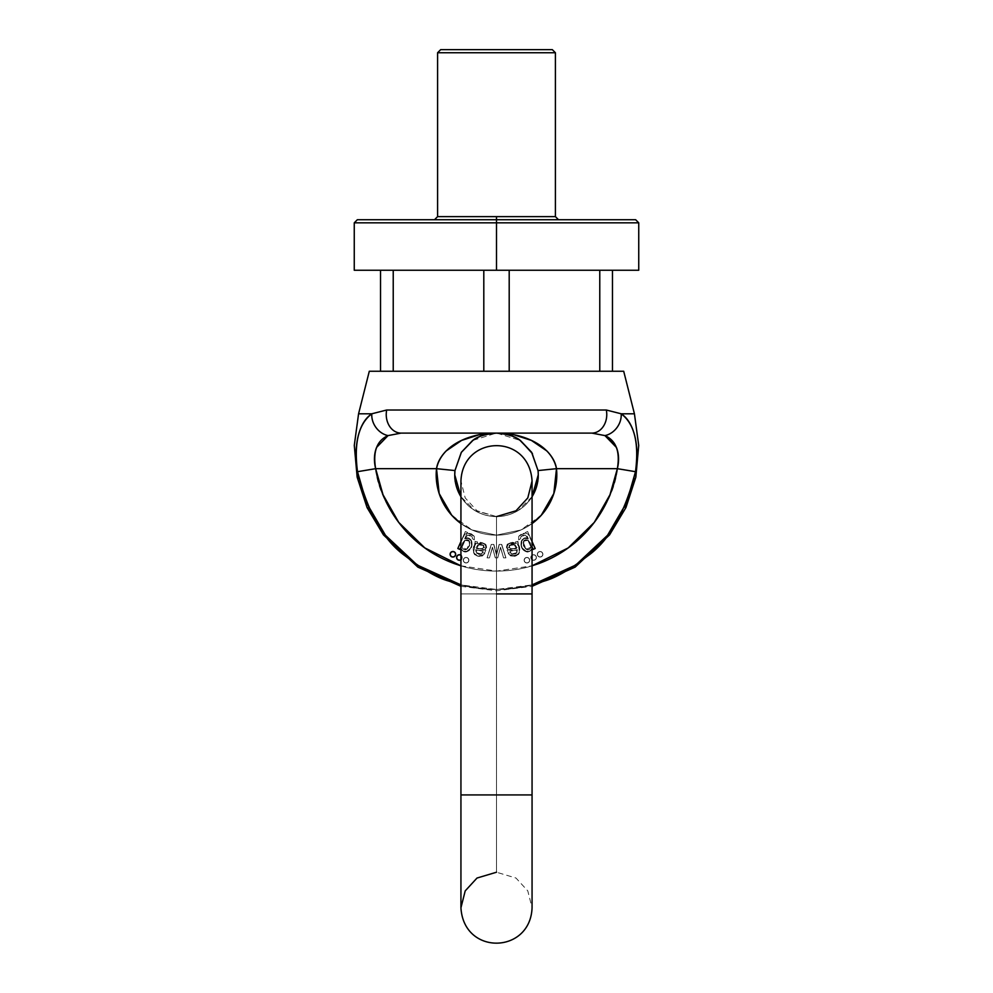 <?xml version="1.0" encoding="UTF-8"?>
<svg xmlns="http://www.w3.org/2000/svg" width="993" height="993" viewBox="0 0 993 993"><rect width="100%" height="100%" fill="white"/><g stroke="black" fill="none" stroke-linecap="round" stroke-linejoin="round"><path stroke-width="0.74" stroke-dasharray="4.96 3.72" d="M635.657 219.726L357.343 219.726M558.5 219.726L434.5 219.726M354.253 270.245L638.747 270.245M509.198 270.245L380.53 270.245L509.198 270.245L483.802 270.245L509.198 270.245L509.198 371.258L380.53 371.258L380.53 270.245L393.228 270.245L380.53 270.245L380.53 371.258L483.802 371.258L483.802 270.245L483.802 371.258L393.228 371.258L599.772 371.258L509.198 371.258L599.772 371.258L599.772 270.245L612.47 270.245L599.772 270.245L599.772 371.258L509.198 371.258L509.198 270.245L599.772 270.245L509.198 270.245M496.5 270.245L638.747 270.245L496.5 270.245M496.5 222.829L354.253 222.829L496.5 222.829M612.47 371.258L599.772 371.258L612.47 371.258L612.47 270.245L612.47 371.258M393.228 270.245L393.228 371.258L393.228 270.245L483.802 270.245L393.228 270.245M555.41 52.741L437.59 52.741L555.41 52.741M555.41 216.635L496.5 216.635M440.681 49.65L552.319 49.65M386.687 410.01A18.557 14.87 -90 0 0 401.11 433.109L496.5 433.109L401.11 433.109A18.557 14.87 90 0 1 386.687 410.01L606.313 410.01L386.687 410.01L371.804 413.796C354.278 413.796 354.278 413.796 371.804 413.796L371.332 414.106M358.572 413.796L371.804 413.796A18.557 15.168 -124.1 0 0 388.064 435.592L401.11 433.109L591.89 433.109L401.11 433.109L388.064 435.592A18.557 15.168 55.9 0 1 371.804 413.796C365.498 417.954 360.98 425.252 358.274 435.704M357.343 470.682L357.505 471.687C367.82 512.661 383.794 540.788 405.405 556.055C422.708 569.399 436.895 577.665 447.992 580.855C457.91 584.269 465.866 586.416 471.861 587.297L496.5 589.47L521.139 587.297C527.134 586.416 535.09 584.269 545.008 580.855C556.105 577.665 570.292 569.399 587.595 556.055C609.206 540.788 625.18 512.661 635.495 471.687C637.643 458.307 637.382 446.291 634.713 435.629M621.283 413.845L621.196 413.796C638.722 413.796 638.722 413.796 621.196 413.796C634.415 423.738 639.182 443.039 635.495 471.687C632.318 514.821 582.394 589.594 496.5 589.47C410.606 589.594 360.682 514.821 357.505 471.687L375.639 468.671L436.51 468.671C437.441 462.564 440.631 456.681 446.068 451.008L461.571 440.433L478.725 434.872L496.5 433.109L514.275 434.872L531.429 440.433L546.932 451.008C552.369 456.681 555.559 462.564 556.49 468.671L617.361 468.671C619.235 460.864 618.924 453.789 616.43 447.433L616.43 447.446M532.062 584.902L508.863 588.923L496.5 589.47L496.5 590.823L496.5 589.47L484.137 588.923L460.938 584.902L496.5 589.47L532.062 584.902M623.703 371.258L369.297 371.258L623.703 371.258M634.428 413.796L621.196 413.796A18.557 15.168 -55.9 0 1 604.936 435.592L591.89 433.109L496.5 433.109L591.89 433.109A18.557 14.87 90 0 0 606.313 410.01A18.557 14.87 -90 0 1 591.89 433.109L604.936 435.592A18.557 15.168 124.1 0 0 621.196 413.796L606.313 410.01M532.062 523.572L521.002 529.952L496.5 535.153L471.998 529.952L460.938 523.572A60.3 60.3 0 0 0 532.062 523.547M460.938 565.824L496.5 571.087L532.062 565.824L496.5 571.087L460.938 565.811M460.454 547.913L459.796 549.39L457.847 548.521L464.786 534.222L467.566 533.042L471.352 533.862L474.244 536.245L474.319 539.894L472.395 538.678L472.209 536.853L470.074 535.339L467.691 535.066L464.712 538.802L468.212 538.479L471.129 540.415L471.514 547.416L466.077 551.81L462.589 550.892L460.454 547.913L459.796 549.39L457.847 548.521L459.771 549.365L460.467 547.788L463.259 551.252L467.926 551.214L471.414 547.193L471.948 541.967L469.143 538.504L464.823 538.454L467.48 532.447L465.369 531.516L457.835 548.521L459.771 549.365L460.467 547.788L463.259 551.252L460.467 547.788L463.259 551.252L467.926 551.214L471.414 547.193L471.948 541.967L469.143 538.504L464.823 538.454L467.48 532.447L465.369 531.516L457.835 548.521L459.771 549.365L460.467 547.788L459.771 549.365L457.835 548.521L465.369 531.516L457.835 548.521M509.099 554.504L507.1 550.085L517.08 547.826L515.069 544.785L512.388 544.214L509.98 545.442L509.099 547.776L506.715 548.024L508.068 544.412L512.314 542.315L516.695 543.196L519.476 547.664L519.041 553.076L514.933 556.092L509.099 554.504C518.135 561.268 523.46 547.453 516.695 543.196L508.068 544.412L512.314 542.315L516.695 543.196L508.068 544.412L506.715 548.024L508.068 544.412L506.715 548.024L509.099 547.776L506.715 548.024L509.099 547.776L509.98 545.442L509.099 547.776L509.98 545.442L515.069 544.785L512.388 544.214L509.98 545.442L515.069 544.785L517.08 547.826L515.069 544.785L517.08 547.826L507.1 550.085L517.08 547.826L507.1 550.085L509.099 554.504C518.135 561.268 523.46 547.453 516.695 543.196L519.476 547.664L519.041 553.076L514.933 556.092L509.099 554.504L507.1 550.085L509.099 554.504M452.895 557.061L450.934 556.241L450.114 554.28L450.934 552.307L452.895 551.5L454.868 552.307L455.675 554.28L454.868 556.241L452.895 557.061M459.374 560.288L457.401 559.469L456.594 557.507L457.401 555.534L459.374 554.727L461.348 555.534L462.155 557.507L461.348 559.469L459.374 560.288A2.78 2.78 0 0 0 460.938 555.199A2.78 2.78 0 0 1 460.938 559.804L462.155 557.507L460.938 555.199M466.089 562.981L464.116 562.175L463.309 560.201L464.116 558.24L466.089 557.421L468.051 558.24L468.87 560.201L468.051 562.175L466.089 562.981A2.78 2.78 0 0 0 468.87 560.201A2.78 2.78 0 0 0 466.089 557.421A2.78 2.78 0 0 0 463.309 560.201A2.78 2.78 0 0 0 466.089 562.981L468.051 562.175L468.87 560.201A2.78 2.78 0 0 1 466.089 562.981A2.78 2.78 0 0 1 463.309 560.201A2.78 2.78 0 0 1 466.089 557.421A2.78 2.78 0 0 1 468.87 560.201L468.051 558.24L466.089 557.421L464.116 558.24L463.309 560.201L464.116 562.175L466.089 562.981M489.425 557.867L487.166 557.867L491.448 544.437L493.856 544.437L496.599 554.764L499.318 544.425L501.738 544.425L505.934 557.855L503.538 557.855L500.546 547.23L497.667 557.855L495.271 557.855L492.528 547.528L489.425 557.867L487.166 557.867L491.448 544.437L493.856 544.437L496.599 554.764L499.318 544.425L501.738 544.425L505.934 557.855L503.538 557.855L500.546 547.23L497.667 557.855L495.271 557.855L492.528 547.528L489.425 557.867L487.166 557.867L491.448 544.437L493.856 544.437L496.016 552.493L493.856 544.437L491.448 544.437L487.166 557.867L489.425 557.867L492.528 547.528L489.425 557.867M475.262 543.308L475.051 541.346L477.434 541.88L477.534 543.605L482.039 542.65L485.676 544.214L486.632 547.28L484.795 550.01L476.168 550.333L476.094 552.704L478.986 554.392L481.096 554.317L482.71 552.604L484.857 553.386L482.3 555.993L478.167 556.117L474.555 554.578L473.562 552.58L475.262 543.308L473.562 552.58L474.555 554.578L478.167 556.117L482.3 555.993L484.857 553.386L482.71 552.604L484.857 553.386L482.3 555.993L484.857 553.386L482.71 552.604L481.096 554.317L478.986 554.392L476.094 552.704L476.168 550.333L484.795 550.01L486.632 547.28L485.676 544.214L482.039 542.65L477.534 543.605L477.434 541.88L475.051 541.346L477.434 541.88L475.051 541.346L473.562 552.58L474.555 554.578L482.3 555.993L474.555 554.578L473.562 552.58L475.262 543.308M532.533 547.788L529.741 551.252L525.074 551.214L521.586 547.193L521.052 541.967L523.857 538.504L528.177 538.454L525.52 532.447L527.631 531.516L535.165 548.521L533.229 549.365L532.533 547.788L533.229 549.365L535.165 548.521L532.36 542.178L528.214 534.222L525.434 533.042L521.648 533.862L518.756 536.245L518.681 539.894L520.605 538.678L520.791 536.853L522.926 535.339L525.309 535.066L528.288 538.802L524.788 538.479L521.871 540.415L521.486 547.416L526.923 551.81L530.411 550.892L532.546 547.913L533.204 549.39L535.153 548.521L527.631 531.516L532.062 541.52L527.631 531.516L525.52 532.447L527.631 531.516L525.52 532.447L528.115 538.479C521.337 534.842 517.638 547.453 525.074 551.214L529.741 551.252L532.484 547.813M461.435 452.2L454.968 470.57L454.757 474.853C453.081 487.066 465.605 516.025 496.5 516.596C527.395 516.025 539.919 487.066 538.243 474.853A41.743 41.743 0 0 0 538.032 470.57L532.459 453.652M532.062 496.723L518.147 510.551L496.5 516.596L474.853 510.551L460.938 496.723A41.743 41.743 0 0 0 532.062 496.723M496.761 433.109L520.047 440.371L496.761 433.109M472.953 440.371L496.239 433.109L472.953 440.371L461.261 452.46L454.968 470.57A41.743 41.743 0 0 0 496.5 516.596A41.743 41.743 0 0 0 538.032 470.57L531.739 452.46L520.047 440.371C513.356 435.666 505.511 433.246 496.5 433.109L496.5 433.109C521.002 432.774 551.388 444.07 556.49 468.671L617.361 468.671C614.977 482.983 610.211 496.438 603.049 509.049C595.887 521.673 586.776 532.658 575.717 542.041C564.645 551.413 552.307 558.6 538.69 563.602C525.061 568.592 511.01 571.087 496.5 571.087C481.99 571.087 467.939 568.592 454.31 563.602C440.693 558.6 428.355 551.413 417.283 542.041C406.224 532.658 397.113 521.673 389.951 509.049C382.789 496.438 378.023 482.983 375.639 468.671L436.51 468.671L439.179 493.571L451.728 515.243L471.998 529.952L496.5 535.153L521.002 529.952L541.272 515.243L553.821 493.571L556.49 468.671L538.032 470.57L556.49 468.671A60.3 60.3 0 0 1 496.5 535.153A60.3 60.3 0 0 1 436.51 468.671L454.968 470.57L436.51 468.671C441.612 444.07 471.998 432.774 496.5 433.109M460.938 907.788L460.938 794.921L532.062 794.921L496.5 794.921L496.5 593.913L532.062 593.913L460.938 593.913L496.5 593.913L496.5 794.921L460.938 794.921L532.062 794.921L496.5 794.921L496.5 872.226L496.5 794.921L496.5 872.226L496.5 794.921L532.062 794.921L496.5 794.921L496.5 872.226L496.5 794.921L496.5 872.226L496.5 794.921L460.938 794.921L532.062 794.921L460.938 794.921L460.938 593.913L496.5 593.913L496.5 516.596L496.5 593.913L496.5 516.596L496.5 593.913L460.938 593.913L532.062 593.913L532.062 481.034M496.5 516.596L477 510.774L465.208 497.94L460.938 481.034L460.938 593.913L532.062 593.913L496.5 593.913L496.5 516.596L496.5 593.913L496.5 516.596L496.5 593.913L532.062 593.913L532.062 907.788L527.792 890.895L516 878.048L496.5 872.226M531.081 547.081L526.265 549.377L523.174 542.29C526.911 537.97 529.554 539.571 531.081 547.081L526.265 549.377L523.174 542.29C526.911 537.97 529.554 539.571 531.081 547.081L530.423 542.96L527.966 540.055L525.061 540.006L523.174 542.29L523.733 546.187L526.265 549.377L529.257 549.514L531.081 547.081L530.423 542.96L527.966 540.055L525.061 540.006L523.174 542.29L523.733 546.187L526.265 549.377L529.257 549.514L531.081 547.081M503.538 557.855L500.546 547.23L497.667 557.855L495.271 557.855L493.434 550.83L495.271 557.855L497.667 557.855L500.546 547.23L503.538 557.855L505.934 557.855L503.538 557.855M460.504 547.937C467.84 561.939 479.669 534.966 464.712 538.802L468.212 538.479L471.129 540.415L471.514 547.416L466.077 551.81L462.589 550.892L460.504 547.937C467.84 561.939 479.669 534.966 464.712 538.802L467.691 535.066L472.209 536.853L472.395 538.678L472.209 536.853L472.395 538.678L474.319 539.894L472.395 538.678L474.319 539.894L474.244 536.245L474.319 539.894L474.244 536.245L467.566 533.042L464.786 534.222L460.938 541.52L464.786 534.222L467.566 533.042L464.786 534.222L460.64 542.178M474.244 536.245L467.566 533.042L471.352 533.862L474.244 536.245M483.79 545.455C484.063 548.421 481.655 549.477 476.566 548.583L478.775 544.735L481.568 544.338L483.79 545.455C484.063 548.421 481.655 549.477 476.566 548.583L478.775 544.735L483.79 545.455L484.013 547.503L482.3 548.632L476.566 548.583L478.775 544.735L483.79 545.455L481.568 544.338L478.775 544.735L476.566 548.583L482.3 548.632L484.013 547.503L483.79 545.455M516.794 552.667L511.755 553.982L514.672 554.243L516.794 552.667L511.755 553.982L509.831 551.388L511.755 553.982L509.831 551.388L511.755 553.982L514.672 554.243L516.794 552.667L517.378 549.675L509.831 551.388L517.378 549.675L509.831 551.388L517.378 549.675L516.794 552.667M528.115 538.479C521.337 534.842 517.638 547.453 525.074 551.214L529.741 551.252L525.074 551.214L521.586 547.193L521.052 541.967L523.857 538.504L528.115 538.479M496.599 554.764L499.318 544.425L501.738 544.425L505.934 557.855L501.738 544.425L499.318 544.425L496.599 554.764M477.534 543.605L477.434 541.88L477.534 543.605C485.776 542.401 488.196 544.536 484.795 550.01C488.196 544.536 485.776 542.401 477.534 543.605M476.913 553.647L476.168 550.333L476.913 553.647L481.096 554.317L476.913 553.647M465.072 540.341C474.542 536.232 467.393 556.837 461.981 547.242L463.421 549.241L465.779 549.774L469.652 545.666L469.031 541.073L465.072 540.341C474.542 536.232 467.393 556.837 461.981 547.242L463.421 549.241L465.779 549.774L469.652 545.666L469.031 541.073L465.072 540.341L462.589 543.146L461.981 547.242L465.072 540.341L462.589 543.146L461.981 547.242L465.072 540.341M464.712 538.802L467.691 535.066L464.712 538.802M482.71 552.604L481.096 554.317L482.71 552.604M496.55 554.764L496.289 553.585L496.55 554.764M470.074 535.339L467.691 535.066L472.209 536.853L470.074 535.339M492.578 547.528L493.434 550.83L492.578 547.528M480.401 550.494L484.795 550.01L480.401 550.494M483.901 547.776L483.02 545.442L483.901 547.776L483.02 545.442L477.931 544.785L475.92 547.826L477.931 544.785L475.92 547.826L477.931 544.785L480.612 544.214L483.02 545.442L477.931 544.785L480.612 544.214L483.02 545.442L483.901 547.776L486.285 548.024L484.932 544.412L480.686 542.315L476.305 543.196L484.932 544.412L486.285 548.024L484.932 544.412L486.285 548.024L483.901 547.776M510.29 552.604L511.904 554.317L516.087 553.647L516.832 550.333L517.092 551.76L516.832 550.333L508.205 550.01L512.599 550.494L508.205 550.01L506.368 547.28L508.205 550.01C504.804 544.536 507.224 542.401 515.466 543.605L515.566 541.88L515.466 543.605L515.566 541.88L517.949 541.346L519.438 552.58L518.445 554.578L519.438 552.58L518.445 554.578L514.833 556.117L518.445 554.578L510.7 555.993L508.143 553.386L510.7 555.993L508.143 553.386L510.29 552.604L511.904 554.317L516.087 553.647L517.092 551.76L516.087 553.647L514.014 554.392L511.904 554.317L510.29 552.604L508.143 553.386L510.7 555.993L514.833 556.117L510.7 555.993L518.445 554.578L519.438 552.58L517.949 541.346L517.738 543.308L517.949 541.346L515.566 541.88L517.949 541.346L515.566 541.88L515.466 543.605L510.961 542.65L507.324 544.214L506.368 547.28L507.324 544.214L510.961 542.65L515.466 543.605C507.224 542.401 504.804 544.536 508.205 550.01L516.832 550.333L516.906 552.704L514.014 554.392L511.904 554.317L510.29 552.604L508.143 553.386L510.29 552.604M518.681 539.894L520.605 538.678L520.791 536.853L520.605 538.678L518.681 539.894L518.756 536.245L525.434 533.042L528.214 534.222L535.153 548.521L533.204 549.39L535.153 548.521L533.204 549.39L532.496 547.937C525.16 561.939 513.331 534.966 528.288 538.802L525.309 535.066L528.288 538.802L525.309 535.066L520.791 536.853L520.605 538.678L518.681 539.894L518.756 536.245L525.434 533.042L528.214 534.222L525.434 533.042L521.648 533.862L518.756 536.245L518.681 539.894M531.019 547.242L527.928 540.341L530.411 543.146L531.019 547.242L527.928 540.341L530.411 543.146L531.019 547.242L529.579 549.241L527.221 549.774L523.348 545.666L523.969 541.073L527.928 540.341C518.458 536.232 525.607 556.837 531.019 547.242L529.579 549.241L527.221 549.774L523.348 545.666L523.969 541.073L527.928 540.341C518.458 536.232 525.607 556.837 531.019 547.242M492.454 547.23L495.333 557.855L497.729 557.855L500.472 547.528L503.575 557.867L505.834 557.867L501.552 544.437L499.144 544.437L496.45 554.764L499.144 544.437L496.984 552.493L499.144 544.437L501.552 544.437L499.144 544.437L501.552 544.437L505.834 557.867L501.552 544.437L505.834 557.867L503.575 557.867L505.834 557.867L503.575 557.867L500.472 547.528L503.575 557.867L500.472 547.528L497.729 557.855L499.566 550.83L497.729 557.855L495.333 557.855L497.729 557.855L495.333 557.855L492.454 547.23L492.913 549.042L492.454 547.23L489.462 557.855L492.454 547.23M476.305 543.196L484.932 544.412L480.686 542.315L476.305 543.196L473.524 547.664L473.959 553.076L478.067 556.092L483.901 554.504L485.9 550.085L475.92 547.826L485.9 550.085L475.92 547.826L485.9 550.085L483.901 554.504C474.865 561.268 469.54 547.453 476.305 543.196L473.524 547.664L473.959 553.076L478.067 556.092L483.901 554.504C474.865 561.268 469.54 547.453 476.305 543.196M466.735 549.377L463.743 549.514L461.919 547.081L462.577 542.96L465.034 540.055L467.939 540.006L469.826 542.29L469.267 546.187L466.735 549.377L469.826 542.29C466.089 537.97 463.446 539.571 461.919 547.081L466.735 549.377L469.826 542.29C466.089 537.97 463.446 539.571 461.919 547.081L466.735 549.377L463.743 549.514L461.919 547.081L462.577 542.96L465.034 540.055L467.939 540.006L469.826 542.29L469.267 546.187L466.735 549.377M496.401 554.764L493.682 544.425L491.262 544.425L487.066 557.855L489.462 557.855L487.066 557.855L489.462 557.855L487.066 557.855L491.262 544.425L487.066 557.855L491.262 544.425L493.682 544.425L491.262 544.425L493.682 544.425L496.401 554.764M606.884 436.572L604.936 435.592C616.094 440.52 620.24 451.542 617.361 468.671L635.495 471.687L617.361 468.671C614.593 506.182 571.198 571.198 496.5 571.087C421.802 571.198 378.407 506.182 375.639 468.671L357.505 471.687M509.21 545.455L511.432 544.338L514.225 544.735L516.434 548.583L510.7 548.632L508.987 547.503L509.21 545.455C508.937 548.421 511.345 549.477 516.434 548.583L514.225 544.735L511.432 544.338L509.21 545.455C508.937 548.421 511.345 549.477 516.434 548.583L514.225 544.735L509.21 545.455L508.987 547.503L510.7 548.632L516.434 548.583L514.225 544.735L509.21 545.455M475.622 549.675L483.169 551.388L481.245 553.982L478.328 554.243L476.206 552.667L481.245 553.982L483.169 551.388L481.245 553.982L483.169 551.388L475.622 549.675L483.169 551.388L475.622 549.675L476.206 552.667L481.245 553.982L478.328 554.243L476.206 552.667L475.622 549.675M375.639 468.671C372.747 451.604 376.881 440.582 388.064 435.592L376.533 447.52M485.9 550.085L483.901 554.504L485.9 550.085M467.48 532.447L465.369 531.516L467.48 532.447L464.823 538.454L467.48 532.447M464.885 538.479L464.885 538.479C471.663 534.842 475.362 547.453 467.926 551.214L463.259 551.252L467.926 551.214C475.362 547.453 471.663 534.842 464.885 538.479M532.496 547.937C525.16 561.939 513.331 534.966 528.288 538.802L524.788 538.479L521.871 540.415L521.486 547.416L526.923 551.81L530.411 550.892L532.496 547.937M520.791 536.853L522.926 535.339L525.309 535.066L520.791 536.853M540.105 557.061L542.066 556.241L542.886 554.28L542.066 552.307L540.105 551.5L538.132 552.307L537.325 554.28L538.132 556.241L540.105 557.061A2.78 2.78 0 0 1 537.325 554.28A2.78 2.78 0 0 1 540.105 551.5A2.78 2.78 0 0 1 542.886 554.28A2.78 2.78 0 0 1 540.105 557.061L538.132 556.241L537.325 554.28A2.78 2.78 0 0 0 540.105 557.061A2.78 2.78 0 0 0 542.886 554.28A2.78 2.78 0 0 0 540.105 551.5A2.78 2.78 0 0 0 537.325 554.28L538.132 552.307L540.105 551.5L542.066 552.307L542.886 554.28L542.066 556.241L540.105 557.061M533.626 560.288L535.599 559.469L536.406 557.507L535.599 555.534L533.626 554.727L531.652 555.534L530.845 557.507L531.652 559.469L533.626 560.288A2.78 2.78 0 0 1 530.845 557.507A2.78 2.78 0 0 1 533.626 554.727A2.78 2.78 0 0 1 536.406 557.507A2.78 2.78 0 0 1 533.626 560.288L531.652 559.469L530.845 557.507A2.78 2.78 0 0 0 533.626 560.288A2.78 2.78 0 0 0 536.406 557.507A2.78 2.78 0 0 0 533.626 554.727A2.78 2.78 0 0 0 530.845 557.507L531.652 555.534L533.626 554.727L535.599 555.534L536.406 557.507L535.599 559.469L533.626 560.288M526.911 562.981L528.884 562.175L529.691 560.201L528.884 558.24L526.911 557.421L524.949 558.24L524.13 560.201L524.949 562.175L526.911 562.981A2.78 2.78 0 0 1 524.13 560.201A2.78 2.78 0 0 1 526.911 557.421A2.78 2.78 0 0 1 529.691 560.201A2.78 2.78 0 0 1 526.911 562.981L524.949 562.175L524.13 560.201A2.78 2.78 0 0 0 526.911 562.981A2.78 2.78 0 0 0 529.691 560.201A2.78 2.78 0 0 0 526.911 557.421A2.78 2.78 0 0 0 524.13 560.201L524.949 558.24L526.911 557.421L528.884 558.24L529.691 560.201L528.884 562.175L526.911 562.981M460.938 586.304L496.5 590.823L532.062 586.304"/><path stroke-width="1.49" d="M552.319 49.65L440.681 49.65L552.319 49.65L555.41 52.741L437.59 52.741L555.41 52.741L552.319 49.65L440.681 49.65L437.59 52.741L437.59 216.635L496.5 216.635L496.5 219.726L635.657 219.726L357.343 219.726L496.5 219.726L496.5 222.829L354.253 222.829L496.5 222.829L496.5 270.245L354.253 270.245L638.747 270.245L496.5 270.245L496.5 222.829L638.747 222.829L496.5 222.829L496.5 216.635L555.41 216.635L555.41 52.741L437.59 52.741L555.41 52.741L555.41 216.635L558.5 219.726M599.772 371.258L612.47 371.258L612.47 270.245L612.47 371.258L599.772 371.258L599.772 270.245L599.772 371.258M483.802 371.258L509.198 371.258L509.198 270.245L509.198 371.258L483.802 371.258L483.802 270.245L483.802 371.258M380.53 371.258L393.228 371.258L393.228 270.245L393.228 371.258L380.53 371.258L380.53 270.245L380.53 371.258M358.287 435.654L358.274 435.704C355.606 446.353 355.357 458.344 357.505 471.687C355.357 458.307 355.618 446.291 358.287 435.629C361.005 425.215 365.511 417.941 371.804 413.796C354.278 413.796 354.278 413.796 371.804 413.796L386.687 410.01L606.313 410.01L621.196 413.796C638.722 413.796 638.722 413.796 621.196 413.796C627.502 417.954 632.02 425.252 634.726 435.704L634.713 435.629C631.995 425.215 627.489 417.941 621.196 413.796L634.428 413.796L623.703 371.258L369.297 371.258L623.703 371.258L634.428 413.796L638.71 445.41L635.843 477.186L625.962 507.522L609.553 534.892L575.133 567.115L532.062 586.304M634.726 435.704C637.394 446.353 637.643 458.344 635.495 471.687L635.607 470.98M635.495 471.687C639.194 443.139 634.44 423.837 621.196 413.796A18.557 15.168 124.1 0 1 604.936 435.592C616.119 440.582 620.253 451.604 617.361 468.671L609.975 494.75L594.261 522.417L568.182 547.925L532.062 565.811L538.69 563.602C552.307 558.6 564.645 551.413 575.717 542.041C586.776 532.658 595.887 521.673 603.049 509.049C610.211 496.438 614.977 482.983 617.361 468.671L635.495 471.687C625.18 512.661 609.206 540.788 587.595 556.055C570.292 569.399 556.105 577.665 545.008 580.855L532.062 584.902L575.791 565.042L607.542 535.289L626.633 502.582L635.495 471.687L617.361 468.671L556.49 468.671L553.821 493.571L541.272 515.243L532.062 523.572A60.3 60.3 0 0 0 556.49 468.671C555.559 462.564 552.369 456.681 546.932 451.008L531.429 440.433L514.275 434.872L496.5 433.109L401.11 433.109A18.557 14.87 -90 0 1 386.687 410.01L371.804 413.796A18.557 15.168 55.9 0 0 388.064 435.592L401.11 433.109L591.89 433.109L496.5 433.109L478.725 434.872L461.571 440.433L446.068 451.008C440.631 456.681 437.441 462.564 436.51 468.671L375.639 468.671C378.023 482.983 382.789 496.438 389.951 509.049C397.113 521.673 406.224 532.658 417.283 542.041C428.355 551.413 440.693 558.6 454.31 563.602L460.938 565.824L424.818 547.925L398.739 522.417L383.025 494.75L375.639 468.671C373.765 460.864 374.076 453.789 376.57 447.433L388.064 435.592L401.11 433.109A18.557 14.87 90 0 1 386.687 410.01L606.313 410.01A18.557 14.87 90 0 1 591.89 433.109L604.936 435.592L616.454 447.483C618.924 453.826 619.235 460.889 617.361 468.671L556.49 468.671C551.388 444.07 521.002 432.774 496.5 433.109C508.18 434.127 516.298 436.734 520.841 440.929L531.565 452.2L538.032 470.57A41.743 41.743 0 0 1 538.243 474.853L532.062 496.723A41.743 41.743 0 0 0 538.032 470.57L556.49 468.671L538.032 470.57L531.739 452.46L520.047 440.371C513.356 435.666 505.511 433.246 496.5 433.109C484.82 434.127 476.702 436.734 472.159 440.929C476.702 436.734 484.82 434.127 496.5 433.109L496.5 433.109C471.998 432.774 441.612 444.07 436.51 468.671L375.639 468.671L357.505 471.687L366.367 502.582L385.458 535.289L417.209 565.042L460.938 584.902L447.992 580.855C436.895 577.665 422.708 569.399 405.405 556.055C383.794 540.788 367.82 512.661 357.505 471.687L375.639 468.671C372.76 451.542 376.906 440.52 388.064 435.592A18.557 15.168 -124.1 0 1 371.804 413.796C358.585 423.738 353.818 443.039 357.505 471.687C353.806 443.139 358.56 423.837 371.804 413.796L386.687 410.01M460.938 586.304L417.867 567.115L383.447 534.892L367.038 507.522L357.157 477.186L354.29 445.41L358.572 413.796L371.804 413.796M621.196 413.796L606.313 410.01A18.557 14.87 -90 0 1 591.89 433.109L604.936 435.592A18.557 15.168 -55.9 0 0 621.196 413.796L606.313 410.01M532.459 453.652L520.841 440.929C516.298 436.734 508.18 434.127 496.5 433.109C487.489 433.246 479.644 435.666 472.953 440.371L461.261 452.46L454.968 470.57A41.743 41.743 0 0 0 460.938 496.723L454.757 474.853L454.968 470.57L436.51 468.671A60.3 60.3 0 0 0 460.938 523.547L451.728 515.243L439.179 493.571L436.51 468.671L454.968 470.57L461.435 452.2L472.159 440.929L461.435 452.2M460.504 547.937L460.938 549.092L460.454 547.913L459.796 549.39L457.847 548.521L460.938 541.52M496.5 794.921L532.062 794.921L460.938 794.921L532.062 794.921L532.062 593.913L496.5 593.913M532.062 593.913L532.062 907.788C530.312 954.05 463.768 955.825 460.938 907.788L460.938 481.034C462.688 434.773 529.232 432.998 532.062 481.034L532.062 593.913M434.5 219.726L437.59 216.635L555.41 216.635M532.533 547.788L533.229 549.365L535.165 548.521L532.062 541.52L535.165 548.521L533.229 549.365L532.533 547.788L532.062 549.154L532.484 547.813M460.454 547.913L459.796 549.39L457.847 548.521M616.43 447.433L606.884 436.572M376.558 447.458L376.558 447.471C374.076 453.826 373.765 460.889 375.639 468.671M450.114 554.28A2.78 2.78 0 0 1 452.895 551.5A2.78 2.78 0 0 1 455.675 554.28A2.78 2.78 0 0 0 452.895 551.5A2.78 2.78 0 0 0 450.114 554.28A2.78 2.78 0 0 0 452.895 557.061A2.78 2.78 0 0 0 455.675 554.28A2.78 2.78 0 0 1 452.895 557.061A2.78 2.78 0 0 1 450.114 554.28L450.934 556.241L452.895 557.061L454.868 556.241L455.675 554.28L454.868 552.307L452.895 551.5L450.934 552.307L450.114 554.28M460.938 559.804A2.78 2.78 0 0 1 456.594 557.507A2.78 2.78 0 0 1 460.938 555.199A2.78 2.78 0 0 0 456.718 556.688A2.78 2.78 0 0 0 459.374 560.288L461.348 559.469M461.348 555.534L459.374 554.727L457.401 555.534L456.594 557.507L457.401 559.469L459.374 560.288M638.747 270.245L638.747 222.829L635.657 219.726M354.253 270.245L354.253 222.829L357.343 219.726M358.572 413.796L369.297 371.258M496.512 516.596L516 510.774L527.792 497.94L532.062 481.034M496.5 872.226L477 878.048L465.208 890.895L460.938 907.788M496.512 433.109L496.5 433.109C487.489 433.246 479.644 435.666 472.953 440.371"/></g></svg>
